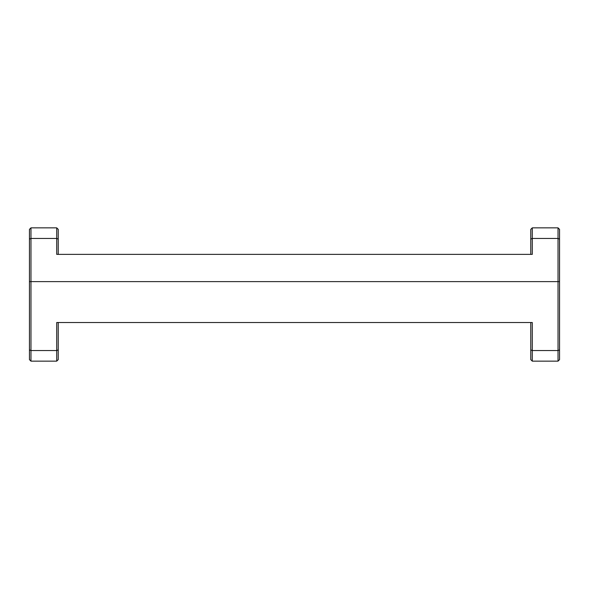 <?xml version="1.0" encoding="UTF-8"?>
<svg xmlns="http://www.w3.org/2000/svg" width="589" height="589" viewBox="0 0 589 589"><rect width="100%" height="100%" fill="white"/><g stroke="black" fill="none" stroke-linecap="round" stroke-linejoin="round"><path stroke-width="0.88" d="M559.55 349.91L558.033 350.536L558.033 281.623L559.55 281.623L559.55 359.629L558.033 361.138L558.033 350.536L532.287 350.536L532.287 322.522L56.713 322.522L56.713 350.536L30.967 350.536L30.967 361.138L29.45 359.629L29.45 281.623L30.967 281.623L30.967 350.536L29.45 349.91M530.77 254.367L530.77 239.09L532.287 238.464L532.287 227.862L558.033 227.862L559.55 229.371L559.55 281.623L29.45 281.623L29.45 229.371L30.967 227.862L56.713 227.862L56.713 238.464L30.967 238.464L30.967 281.623L558.033 281.623L558.033 238.464L532.287 238.464L532.287 254.367L56.713 254.367L56.713 238.464L58.23 239.09L58.23 254.367M558.033 361.138L532.287 361.138L530.77 359.629L530.77 322.522M58.23 322.522L58.23 359.629L56.713 361.138L30.967 361.138M56.713 361.138L56.713 350.536L58.23 349.91M530.77 349.91L532.287 350.536L532.287 361.138M530.77 239.09L530.77 229.371L532.287 227.862M56.713 227.862L58.23 229.371L58.23 239.09M30.967 227.862L30.967 238.464L29.45 239.09M559.55 239.09L558.033 238.464L558.033 227.862"/></g></svg>
